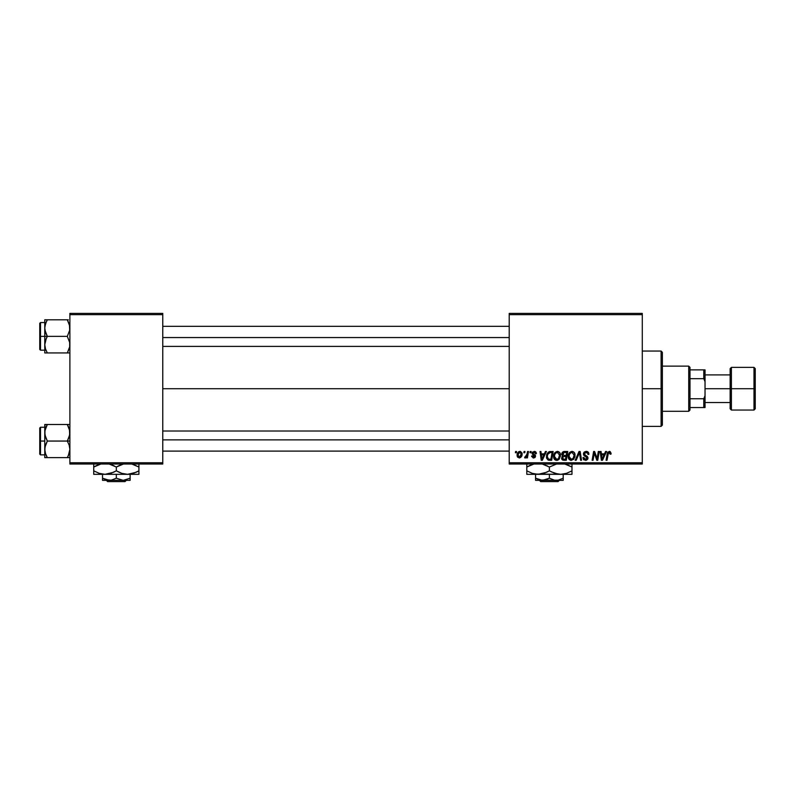 <?xml version="1.0" encoding="UTF-8"?>
<svg xmlns="http://www.w3.org/2000/svg" width="795" height="795" viewBox="0 0 795 795"><rect width="100%" height="100%" fill="white"/><g stroke="black" fill="none" stroke-linecap="round" stroke-linejoin="round"><path stroke-width="1.19" d="M162.766 388.715L509.217 388.715L162.766 388.715M509.217 464.032L642.281 464.032L642.281 462.769L509.217 462.769L509.217 314.651L642.281 314.651L642.281 462.769L642.281 313.399L509.217 313.399L642.281 313.399L642.281 314.651L509.217 314.651L509.217 313.399L509.217 462.769L642.281 462.769L642.281 464.032L509.217 464.032L509.217 462.769L509.217 464.032M530.215 451.481L530.007 452.733L530.941 452.733L531.13 451.481L530.215 451.481L531.13 451.481L530.215 451.481L530.007 452.733L530.941 452.733L531.13 451.481L530.941 452.733L530.007 452.733L530.215 451.481M524.054 451.481L523.845 452.733L524.78 452.733L524.968 451.481L524.054 451.481L524.968 451.481L524.054 451.481L523.845 452.733L524.78 452.733L524.968 451.481L524.78 452.733L523.845 452.733L524.054 451.481M557.434 451.361L555.089 452.415L553.658 455.585L554.304 459.113L556.47 460.375L559.004 459.331L560.395 456.201L559.819 452.743L557.434 451.361C554.87 451.977 553.588 453.677 553.608 456.469C553.549 458.695 554.562 459.997 556.639 460.375L559.253 459.053L560.455 455.157C560.465 453.001 559.461 451.729 557.434 451.361M545.44 451.481L544.356 453.875L541.236 453.875L540.938 451.481L540.024 451.481L541.226 460.265L542.339 460.265L546.423 451.481L545.44 451.481L546.423 451.481L545.44 451.481L544.356 453.875L541.236 453.875L540.938 451.481L540.024 451.481L541.226 460.265L542.339 460.265L546.423 451.481L542.339 460.265L541.226 460.265L540.024 451.481L540.938 451.481M564.241 451.481L561.896 453.2L561.767 454.76L562.81 455.982L561.598 458.129L562.264 459.808L564.023 460.265L566.279 460.265L567.759 451.481L564.241 451.481L567.759 451.481L564.241 451.481L561.707 454.213L562.81 455.982L561.598 458.129L562.81 460.116L566.279 460.265L567.759 451.481L566.279 460.265L564.023 460.265M576.166 460.265L575.183 460.265L579.018 451.481L575.183 460.265L576.166 460.265L579.456 452.733L580.608 460.265L581.533 460.265L580.181 451.481L579.018 451.481L580.181 451.481L579.018 451.481L575.183 460.265L576.166 460.265L579.456 452.733L580.608 460.265L581.533 460.265L580.181 451.481L581.533 460.265L580.608 460.265M578.71 454.521L579.456 452.733M611.126 453.299L610.063 451.481L607.778 452.136L606.088 460.265L607.012 460.265L608.423 452.832L609.656 452.464L610.123 454.213L611.047 454.104L609.328 451.361L607.171 453.826L606.088 460.265L607.012 460.265L608.066 454.044L609.268 452.385L610.123 454.213L611.047 454.104L610.123 454.213L610.163 453.051M597.393 456.837L598.327 451.481L597.105 458.924L594.581 451.481L593.617 451.481L592.126 460.265L593.05 460.265L594.272 452.802L596.787 460.265L597.751 460.265L599.251 451.481L598.327 451.481L599.251 451.481L598.327 451.481L597.105 458.924L594.581 451.481L593.617 451.481L592.126 460.265L593.05 460.265L594.272 452.802L596.787 460.265L597.751 460.265L599.251 451.481L597.751 460.265L596.787 460.265M605.571 451.481L604.498 453.875L601.378 453.875L601.08 451.481L600.165 451.481L601.368 460.265L602.481 460.265L606.565 451.481L605.571 451.481L606.565 451.481L605.571 451.481L604.498 453.875L601.378 453.875L601.08 451.481L600.165 451.481L601.368 460.265L602.481 460.265L606.565 451.481L602.481 460.265L601.368 460.265L600.165 451.481L601.08 451.481M586.154 451.361L584.206 452.057L583.421 454.342L584.106 455.764L586.859 457.473L586.988 458.506L585.2 459.331L583.848 457.552L582.934 457.642L583.649 459.679L586.442 460.245L587.922 458.526L587.356 456.499L584.434 454.452L584.633 452.971L586.561 452.425L587.664 453.051L587.962 454.442L588.866 454.044L588.24 452.156L586.154 451.361L583.391 453.945L587.048 458.099L585.527 459.351L583.848 457.552L582.934 457.642L585.498 460.375L587.962 458.049L584.305 453.856L586.094 452.385L587.724 453.15L587.962 454.442L588.866 454.333C588.896 452.454 587.992 451.461 586.154 451.361M572.042 451.361L569.697 452.415L568.266 455.585L568.574 458.506L570.899 460.355L573.612 459.331L575.004 456.201L574.427 452.743L572.042 451.361C569.478 451.977 568.196 453.677 568.216 456.469C568.157 458.695 569.17 459.997 571.247 460.375L573.861 459.053L575.063 455.157C575.073 453.001 574.069 451.729 572.042 451.361M536.377 453.528L535.055 451.49L532.431 452.107L532.153 453.836L534.647 456.479L533.703 457.185L532.501 455.923L531.626 456.439L533.465 457.98L535.025 457.493L535.572 456.002L533.147 453.697L533.048 452.723L534.488 452.196L535.462 453.756L536.377 453.528L534.2 451.361L532.044 453.21L534.578 455.783L533.703 457.185L532.501 455.923L531.587 456.042L533.664 457.98L535.582 456.161L532.958 453.14L534.151 452.156L535.462 453.756L536.377 453.647L535.452 453.468M549.315 451.63L550.547 451.481L548.172 452.246L546.771 454.452L546.622 458.258L548.103 460.057L551.67 460.265L553.151 451.481L549.136 451.689L546.423 456.668L548.361 460.146L551.67 460.265L553.151 451.481L551.67 460.265L549.474 460.265M519.94 451.361C517.982 451.848 517.038 453.17 517.088 455.306L519.224 457.98C521.232 457.493 522.196 456.141 522.116 453.905L519.94 451.361L518.668 451.759L517.247 453.975L517.575 457.135L519.572 457.96L521.46 456.578L521.997 452.981L520.397 451.411M527.572 451.481L526.658 455.754L524.62 457.751L525.753 457.811L526.727 456.549L526.499 457.87L527.423 457.87L528.496 451.481L527.572 451.481L528.496 451.481L527.572 451.481L527.105 454.034L524.62 457.751L525.247 457.98L526.727 456.549L526.499 457.87L527.423 457.87L528.496 451.481L527.423 457.87L526.499 457.87M515.607 451.481L515.399 452.733L516.333 452.733L516.521 451.481L515.607 451.481L516.521 451.481L515.607 451.481L515.399 452.733L516.333 452.733L516.521 451.481L516.333 452.733L515.399 452.733L515.607 451.481M69.88 464.032L162.766 464.032L162.766 462.769L69.88 462.769L69.88 314.651L162.766 314.651L162.766 462.769L162.766 313.399L69.88 313.399L162.766 313.399L162.766 314.651L69.88 314.651L69.88 313.399L69.88 462.769L162.766 462.769L162.766 464.032L69.88 464.032L69.88 462.769L69.88 464.032M595.028 455.376L594.859 454.879M594.62 454.104L594.382 453.239M594.749 454.531L594.272 452.802M593.944 455.118L593.05 460.265L592.126 460.265L593.617 451.481L594.581 451.481L596.399 456.529M601.815 457.115L601.507 454.899L603.991 454.899L602.054 459.301L602.779 457.503L602.054 459.301L601.507 454.899L603.991 454.899L602.779 457.503M609.835 452.564L609.268 452.385L610.123 454.213L609.129 452.395M608.105 453.816L607.012 460.265L606.088 460.265L607.221 453.597M607.459 452.733L607.768 452.146M586.71 451.401L587.276 451.53M588.578 452.693L588.747 453.19M588.866 454.333L587.962 454.442M585.448 452.464L587.724 453.15L587.962 454.164L587.664 453.051M584.325 453.637L584.603 454.7M584.544 454.631L585.478 455.306M587.813 457.214L587.942 457.731M587.922 458.516L587.584 459.401M583.967 459.947L583.351 459.281M582.934 457.831L583.848 457.552M584.116 458.675L586.392 459.172M586.978 458.516L585.935 456.827M587.028 457.88L585.13 456.4M583.5 453.17L584.345 451.938M574.656 453.19L575.024 454.482M575.004 456.191L574.795 457.214M568.912 459.113L568.574 458.496M568.365 457.85L568.246 457.155M568.226 456.002L568.336 455.167M568.733 453.885L569.409 452.753M571.814 459.281L573.145 458.377L571.277 459.351L569.131 456.559C569.071 454.372 570.025 452.981 571.983 452.385L574.149 455.118L573.145 458.377L571.039 459.331L572.162 459.152M569.945 458.804L569.19 457.334M573.891 456.986L573.622 457.642M569.131 456.559L569.15 457.055L569.131 456.559M569.965 453.617L570.462 453.021M574.04 454.154L574.149 455.118M561.876 459.331L561.658 458.745M561.886 456.857L562.274 456.35M561.727 453.955L561.896 453.19M561.936 453.11L562.612 452.116M563.248 451.689L563.983 451.49M563.953 459.232L565.523 459.232L565.98 456.499L564.5 456.499L565.98 456.499L565.523 459.232L563.953 459.232L562.512 458.089L563.178 456.747L562.602 458.616L563.019 456.857L564.112 456.509M564.221 455.465L566.159 455.465L566.656 452.504L564.947 452.504L566.656 452.504L566.159 455.465L564.221 455.465L562.621 454.233L562.701 454.76M562.721 454.81L564.053 452.554M562.651 453.895L563.128 452.991M535.323 452.892L533.733 452.206M534.329 452.166L532.958 453.14L533.445 453.965M533.187 452.524L533.147 453.697M534.866 454.79L535.383 455.346M533.852 457.98L533.077 457.92M531.587 456.042L532.58 456.409M532.501 455.923L534.021 457.145M533.226 457.105L534.578 455.783L532.044 453.21L532.501 454.372M533.703 457.185L534.578 455.783L533.137 454.829M534.647 456.479L533.823 455.217L534.578 455.783M535.631 451.789L536.307 452.882M541.683 457.115L541.365 454.899L543.86 454.899L541.912 459.301L542.637 457.503L541.912 459.301L541.365 454.899L543.86 454.899L542.637 457.503M546.503 457.731L546.423 456.668M546.533 455.346L546.682 454.74M546.781 454.452L547.059 453.766M548.441 459.093L549.583 459.232L548.133 458.924L549.583 459.232L548.441 459.093L547.338 456.718C547.278 454.134 548.461 452.733 550.885 452.504L552.058 452.504L550.915 459.232L548.58 459.132M547.676 458.397L547.437 457.751M547.934 454.104L550.2 452.534M550.1 452.554L549.544 452.653M548.659 453.13L548.013 453.945M547.387 455.823L547.924 454.114M547.586 454.959L547.427 455.595M560.058 453.19L560.286 453.816M560.286 453.826L560.415 454.482M559.412 458.844L559.004 459.341M558.1 460.027L557.056 460.355M555.308 460.037L554.503 459.371M554.304 459.113L553.976 458.506M553.757 457.831L553.608 456.469M553.618 456.012L553.727 455.167M554.125 453.895L554.542 453.11M558.14 458.775L556.679 459.351L554.522 456.559C554.463 454.372 555.417 452.981 557.375 452.385L559.541 455.118L558.537 458.377L557.553 459.152M556.679 459.351L555.735 459.103M555.337 458.804L554.592 457.334M559.282 456.986L559.014 457.642M556.947 459.331L558.11 458.804M554.522 456.559L554.542 457.055L554.522 456.559M555.357 453.617L555.864 453.021M521.997 452.971L522.106 453.677M522.116 453.905L522.047 454.869M521.768 455.942L521.47 456.569M517.277 456.549L517.118 455.803M517.138 454.551L517.247 453.975M518.439 456.787L518.032 454.81L519.662 452.196L521.202 454.005L519.513 457.155L518.012 455.058M518.201 454.034L518.698 452.921M520.964 455.505L520.367 456.648M521.172 454.521L521.103 455.018M519.026 452.554L519.682 452.186M526.141 457.453L525.515 457.93M524.62 457.751L525.247 457.98L524.62 457.751L524.988 456.747L525.644 456.926M526.658 455.754L526.856 455.147M602.054 459.301L602.014 458.755M571.277 459.351L570.343 459.103M570.691 452.842L571.297 452.514M541.912 459.301L541.872 458.755M550.885 452.504L552.058 452.504L550.915 459.232L549.295 459.232M548.133 458.924L547.685 458.397M556.083 452.842L556.689 452.514M518.032 454.81L518.121 454.313M661.102 388.715L662.364 388.715L662.364 352.314L662.364 425.116L662.364 388.715L661.102 388.715L661.102 351.052L661.102 388.715L642.281 388.715L661.102 388.715L661.102 426.368L661.102 388.715M44.957 330.263L44.768 336.365L47.332 336.365L45.494 332.37L44.768 328.087L45.484 323.833L47.332 319.799L67.317 319.799L69.682 325.91L69.692 330.233L67.317 336.365L47.332 336.365L44.957 330.263M68.34 319.799L44.768 319.799L44.768 336.365L39.75 336.365L39.75 349.422L39.75 323.317L39.75 336.365L40.505 336.365L40.505 322.561L40.505 336.365L44.768 336.365L44.768 344.652L45.484 340.399L47.332 336.365L67.317 336.365L69.682 342.476L69.692 346.799L67.317 352.94L47.332 352.94L45.494 348.935L44.768 344.652L44.768 352.94L69.692 352.94M44.957 352.94L47.332 352.94L46.309 352.94L47.332 352.94L45.494 348.935L44.768 344.652L44.768 352.94M45.196 347.932L44.898 346.411M69.682 346.829L67.317 352.94L68.34 352.94L67.317 352.94L69.404 348.111M69.453 324.807L69.692 330.233L67.317 336.365L69.682 342.476L69.751 346.411M47.332 319.799L45.484 323.813L47.332 319.799L44.768 319.799L45.484 319.799L44.768 319.799L44.768 328.087L45.206 324.777M40.505 336.365L40.505 350.178L40.505 336.365M46.299 338.342L47.332 336.365L44.768 336.365L44.768 344.652L46.299 338.342M46.229 321.925L45.245 324.628M69.443 347.962L69.582 347.375M67.784 320.653L69.682 325.91M69.165 323.833L67.317 319.799M162.766 337.557L509.217 337.557L162.766 337.557M46.229 350.814L45.494 348.935M46.299 321.776L44.898 326.328M509.217 439.873L162.766 439.873L509.217 439.873M69.453 429.499L69.692 434.915L67.317 441.056L69.88 441.056L67.317 441.056L69.155 445.061L69.88 449.344L69.165 453.597L67.317 457.622L69.155 453.607L67.317 457.622L47.332 457.622L45.494 453.617L44.768 449.344L45.484 445.091L47.332 441.056L44.957 434.954L44.957 430.632L47.332 424.49L46.299 426.468L47.332 424.49L44.768 424.49L46.299 424.49L44.768 424.49L44.768 441.056L39.75 441.056L39.75 454.114L39.75 427.998L40.505 454.869L40.505 441.056L44.768 441.056L44.768 457.622L69.692 457.622M44.898 451.103L44.957 447.197L47.332 441.056L67.317 441.056L47.332 441.056L45.494 437.051L44.768 432.778L44.768 457.622M45.196 452.623L45.494 453.617M46.229 455.495L47.332 457.622L46.309 457.622L47.332 457.622L46.299 455.654M68.41 426.617L67.317 424.49L68.34 424.49L47.332 424.49L69.88 424.49L67.317 424.49L69.155 428.495L69.88 432.778L69.165 437.031L67.317 441.056L69.155 445.061L69.88 449.344L68.34 455.654L69.404 452.802M46.229 426.617L47.332 424.49L46.309 424.49L47.332 424.49L45.206 429.469M44.768 427.253L40.505 427.253L40.505 441.056L40.505 427.253L39.75 427.998M44.957 424.49L44.768 432.778L45.245 429.3M44.957 457.622L46.299 457.622M46.855 456.767L47.332 457.622M69.165 428.525L67.317 424.49L69.682 430.602M69.443 452.653L69.582 452.057M67.317 457.622L68.34 455.654L67.317 457.622L69.165 457.622M46.299 426.468L44.898 431.019M688.718 366.117L689.981 367.37L689.981 369.884L689.981 367.37L688.718 366.117L662.364 366.117L688.718 366.117L688.718 411.303L662.364 411.303L688.718 411.303L688.718 366.117M689.981 410.051L688.718 411.303L689.981 410.051L689.981 407.547L689.981 410.051M689.981 378.668L689.981 398.752L689.981 369.884L689.981 378.668L703.784 378.668L705.036 381.719L705.036 395.701L703.784 398.752L689.981 398.752L689.981 407.547L689.981 398.752L703.784 398.752L703.784 407.547L705.036 407.547L705.036 395.701L705.036 407.547L703.784 407.547L703.784 398.752L705.036 395.701L705.036 369.884L689.981 369.884L703.784 369.884L703.784 378.668L703.784 369.884L705.036 369.884L705.036 381.719L703.784 378.668L689.981 378.668M689.981 407.547L703.784 407.547L689.981 407.547M753.998 388.715L753.998 367.37L753.998 388.715L755.25 388.715L755.25 368.632L755.25 408.799L753.998 410.051L753.998 367.37L755.25 368.632L755.25 388.715L731.4 388.715L731.4 367.37L731.4 388.715L753.998 388.715L753.998 410.051L753.998 388.715M730.148 388.715L730.148 368.632L730.148 388.715L731.4 388.715L731.4 410.051L730.148 408.799L730.148 388.715L705.036 388.715L730.148 388.715L730.148 408.799L730.148 368.632L731.4 367.37L731.4 388.715L730.148 388.715M731.4 388.715L731.4 410.051L731.4 388.715M755.25 388.715L755.25 408.799L755.25 388.715M559.352 480.349L558.08 481.601L540.689 481.601L539.427 480.349L540.689 481.601L558.08 481.601L559.352 480.349M535.582 480.349L563.198 480.349L554.503 480.19L549.385 478.212L542.478 480.349L558.11 480.19L563.198 478.212L563.198 480.349L563.198 474.327L563.198 478.212L558.11 480.19L554.503 480.19L549.385 478.212L549.385 474.327L549.385 478.212L546.046 479.743L540.699 480.19L535.582 478.212L535.582 474.327L535.582 480.19L535.582 478.212L538.931 479.753L535.582 478.212L535.582 480.349L542.478 480.349L535.582 478.212M570.82 471.475L571.983 470.829L571.983 473.343L571.983 467.023L564.828 464.032L571.983 467.023L571.983 470.829L566.517 473.343L560.684 474.327L571.983 474.327L571.983 473.343L571.983 474.327L526.797 474.327L526.797 472.23L526.797 474.068M535.124 474.068L560.684 474.327L554.88 473.353L549.385 470.829L549.385 467.023L556.54 464.032L549.385 467.023L549.385 470.829L543.929 473.343L538.086 474.327L532.292 473.353L526.797 470.829L526.797 467.023L533.942 464.032L529.699 465.512M547.636 466.069L542.24 464.032L549.385 467.023M526.797 463.783L526.797 473.343M526.797 472.23L526.797 470.829L532.253 473.343L526.797 470.829L532.292 473.353L538.086 474.327L546.473 472.329M549.385 470.829L554.86 473.343L549.385 470.829L546.503 472.319M560.684 474.327L566.517 473.343L571.983 470.829L571.983 472.23M571.983 465.612L571.983 467.023L566.507 464.509L571.983 467.023L571.983 464.499M551.134 471.773L557.762 474.068M526.797 474.327L538.086 474.327M527.959 466.377L526.797 467.023L526.797 465.612L526.797 467.023L529.689 465.522M526.797 464.499L526.797 465.612M540.689 481.601L539.427 480.349L540.689 481.601M126.286 480.349L125.014 481.601L107.623 481.601L106.361 480.349L107.623 481.601L125.014 481.601L126.286 480.349M123.225 480.349L116.318 478.212L116.318 474.327L116.318 478.212L111.23 480.19L105.874 479.753L102.515 478.212L102.515 474.327L102.515 480.19L102.515 478.212L109.422 480.349L123.225 480.349L116.318 478.212L111.23 480.19L102.515 480.349L102.515 479.753L102.515 480.349L130.132 480.349L130.132 478.212L123.225 480.349L130.132 478.212L130.132 474.327L130.132 480.349L123.225 480.349M137.754 471.475L138.916 470.829L138.916 473.343L138.916 467.023L131.761 464.032L138.916 467.023L138.916 470.829L133.461 473.343L127.617 474.327L138.916 474.327L138.916 473.343L138.916 474.327L93.73 474.327L93.73 472.23L93.73 474.327L105.02 474.327L99.226 473.353L93.73 470.829L93.73 467.023L100.876 464.032L96.424 465.612M124.646 474.068L127.617 474.327L121.814 473.353L116.318 470.829L116.318 467.023L123.473 464.032L119.23 465.512M114.569 466.069L109.173 464.032L116.318 467.023L116.318 470.829L110.863 473.343L105.02 474.327L113.407 472.329M93.73 463.783L93.73 473.343M102.058 474.068L105.02 474.327L99.226 473.353L93.73 470.829L99.206 473.343L93.73 470.829L93.73 472.23M113.625 465.612L110.843 464.509L113.625 465.612M116.318 470.829L121.794 473.343L116.318 470.829L113.437 472.319M105.02 474.327L127.617 474.327L136.005 472.329M138.916 465.612L138.916 467.023L133.441 464.509L138.916 467.023L138.916 464.499M136.024 472.329L138.916 470.829L138.916 472.23M118.067 471.773L121.814 473.353L127.617 474.327M119.2 465.532L116.318 467.023M94.893 466.377L93.73 467.023L93.73 465.612L93.73 467.023L96.414 465.612M93.73 464.499L93.73 465.612M102.515 480.349L102.515 478.212M107.623 481.601L106.361 480.349L107.623 481.601M642.281 351.052L661.102 351.052L662.364 352.314M642.281 426.368L661.102 426.368L662.364 425.116M44.768 322.561L40.505 322.561L39.75 323.317M44.768 350.178L40.505 350.178L39.75 349.422M162.766 326.328L509.217 326.328M162.766 346.411L509.217 346.411M509.217 451.103L162.766 451.103M509.217 431.019L162.766 431.019M44.768 454.869L40.505 454.869L39.75 454.114M730.148 374.902L705.036 374.902M753.998 367.37L731.4 367.37M753.998 410.051L731.4 410.051M730.148 402.518L705.036 402.518"/></g></svg>
